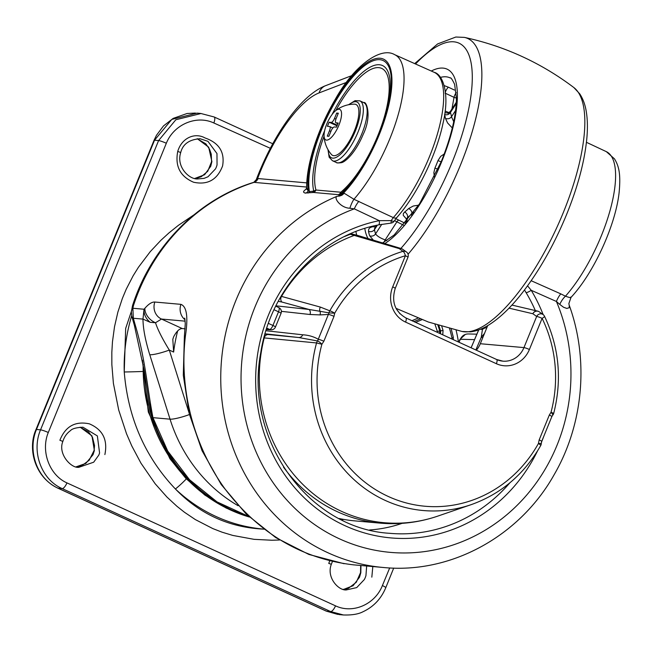 <?xml version="1.0" encoding="UTF-8"?>
<svg xmlns="http://www.w3.org/2000/svg" width="652" height="652" viewBox="0 0 652 652"><rect width="100%" height="100%" fill="white"/><g stroke="black" fill="none" stroke-linecap="round" stroke-linejoin="round"><path stroke-width="0.98" d="M373.327 240.132L369.651 235.779A91.247 31.467 114.6 0 1 368.502 231.33L368.755 229.064L369.994 227.662L372.439 226.766L375.56 226.806M444.232 85.616L448.429 87.213A42394.409 30378.416 -136.4 0 1 454.42 90.049M406.465 219.031L403.246 215.323L403.36 213.563L404.647 212.014A59.039 20.359 -65.4 0 0 408.682 208.526L413.246 206.024L418.674 205.168M434.387 177.067L433.865 172.674L434.949 168.012A59.039 20.359 -65.4 0 0 437.981 160.588L440.711 156.341L444.248 153.962M452.301 127.979L447.582 122.943L445.463 118.403A4.482 3.749 170.5 0 0 451.486 116.773L453.719 121.663M444.9 112.674L448.152 113.089M413.833 212.324L411.917 213.734A63.513 21.907 114.6 0 1 407.565 217.483L406.481 218.925L405.788 222.821M374.68 228.192L374.484 229.634A86.773 29.927 -65.4 0 0 375.576 233.872C377.035 236.065 380.238 238.078 385.185 239.903L386.823 240.604M403.727 225.242L394.509 220.645M456.327 102.217L450.247 111.59L450.393 112.535A63.513 21.907 114.6 0 1 451.486 116.773L455.593 110.432M441.192 161.769A4.482 0.799 20.8 0 1 437.981 160.588M437.973 169.316L434.949 168.012M411.624 215.364L411.917 213.734A4.482 3.178 46.3 0 0 408.682 208.526M406.848 221.533L407.565 217.483A4.482 3.521 52.5 0 0 404.647 212.014M384.118 242.185A4.482 1.337 113.1 0 1 385.185 239.903L396.897 221.843A4.482 1.434 116.4 0 1 398.616 220.042M369.651 235.779A4.482 3.945 161.4 0 0 375.576 233.872L381.779 224.304M368.502 231.33A4.482 3.782 169.2 0 0 374.484 229.634L377.402 225.136M445.446 91.908A4.482 1.32 115.4 0 1 448.429 87.213M444.631 114.54A4.482 3.977 159.7 0 0 450.393 112.535L456.253 103.505M537.476 451.029A160.376 149.422 -84.9 0 1 284.378 474.257A160.376 149.422 -84.9 0 1 379.252 220.661L354.313 208.86L349.871 208.249C340.507 207.923 333.408 197.792 337.027 196.293L339.57 196.056L338.372 194.679A4.482 4.173 95.1 0 0 340.8 192.226L341.412 194.483L344.256 193.277L341.909 195.233A4.482 4.156 94.3 0 0 342.813 193.807M338.372 194.679L313.522 192.47L304.851 193.008L303.726 192.381L303.604 191.362L306.44 188.672M131.329 311.933L132.486 305.772A13.439 1.165 18 0 1 133.44 305.641L132.878 308.257A13.439 8.289 -178.2 0 0 131.329 311.925L131.908 316.685L134.377 325.364L144.255 370.719L148.86 401.004L152.519 417.582C166.904 460.801 193.457 491.665 232.185 510.174L248.803 516.531M185.184 321.151L161.492 319.048L155.51 322.748L150.221 322.308A13.439 10.489 -132.8 0 1 144.035 309.244L144.866 308.331C148.591 303.987 151.916 301.884 154.842 302.031L180.938 304.354C186.765 306.587 188.273 317.051 185.445 335.756C178.909 389.13 193.644 445.968 225.233 489.253C259.423 533.735 302.218 558.935 353.628 564.852L353.653 564.852M266.758 328.127L269.643 329.447A4.482 4.189 92.9 0 0 271.085 329.798L266.293 329.553M509.897 482.79A155.901 145.249 95.1 0 1 389.749 533.312C308.135 528.666 243.97 438.992 260.792 352.463C270.498 289.276 319.928 235.845 378.519 224.907A4.482 1.565 78.6 0 0 379.252 220.661L391.151 220.62A4.482 0.546 84.6 0 1 390.898 223.114A4.482 0.546 84.6 0 1 390.858 223.106M344.256 193.285L353.93 199.267L393.319 217.621L391.151 220.62A4.482 1.41 31.6 0 0 394.289 221.004L396.889 217.434C416.889 195.176 436.636 154.671 443.14 122.715C450.116 93.326 442.643 74.181 434.191 72.323A89.821 30.978 -65.4 0 1 437.981 131.989A89.821 30.978 -65.4 0 1 393.319 217.621A4.482 2.779 41.5 0 0 396.889 217.434M394.289 221.004A4.482 4.482 0 0 1 390.898 223.114L378.519 224.907A4.482 1.565 78.6 0 1 378.356 224.916M527.558 285.845L531.217 290.295A4.482 1.002 149 0 1 526.074 292.601L524.493 289.969M144.866 308.331A13.439 9.446 41.3 0 0 155.51 322.748C157.686 329.529 162.275 338.641 169.3 350.075A15.681 2.315 162.5 0 1 149.764 354.745C145.355 340.491 143.09 328.608 142.967 319.105L133.334 318.249A1911.419 634.241 -110.5 0 0 135.6 326.253C145.339 359.342 147.099 387.272 152.951 417.655L167.719 451.045L189.496 479.685L217.01 501.893L248.722 516.457M177.686 330.898A151.419 141.076 95.1 0 0 173.636 352.064L172.804 339.333L173.644 336.791C176.578 331.281 179.463 328.535 182.275 328.567L185.111 328.82M369.586 529.97C380.719 529.196 391.55 526.995 402.072 523.352M135.6 326.253A15.681 3.48 164.1 0 1 134.377 325.364M256.244 179.789L257.605 178.566A6.724 6.178 -95.9 0 1 253.726 182.381L256.301 179.634M531.184 280.719L560.802 293.873A11.198 3.879 -66.1 0 0 556.409 301.46A176.953 164.866 95.1 0 1 468.478 538.951A176.953 164.866 95.1 0 1 251.24 439.415A176.953 164.866 95.1 0 1 354.313 208.86A11.198 3.847 115.3 0 1 358.877 201.346M560.802 293.873L565.471 296.195A11.198 4.67 -60.5 0 0 559.783 304.427L556.409 301.46L531.217 290.295A160.376 149.422 -84.9 0 1 543.149 314.606M131.916 316.701L133.334 318.249L132.878 308.257L144.035 309.244L142.967 319.105L150.221 322.308M306.611 187.042L254.044 182.373A8.631 2.747 -54.3 0 0 253.726 182.381M349.871 208.249A11.198 3.007 110 0 1 353.93 199.267A89.414 30.84 -65.4 0 0 398.388 114.027A89.414 30.84 -65.4 0 0 394.607 54.638C380.825 46.431 354.158 65.444 335.397 99.128C325.902 115.322 318.469 132.193 313.099 149.732C308.828 163.913 306.66 176.537 306.611 187.621L307.239 189.724L309.398 191.647L313.783 191.093L315.959 190.017L340.8 192.226A71.5 24.662 -65.4 0 0 389.105 84.401A71.5 24.662 -65.4 0 0 335.821 110.538M308.16 190.661A80.701 27.832 114.6 0 1 348.559 80.75A80.701 27.832 114.6 0 1 391.852 84.597A80.701 27.832 114.6 0 1 342.862 193.742M569.123 304.965L568.87 303.555L571.013 297.385C593.613 273.237 615.464 225.665 619.107 192.674C620.957 173.44 618.748 165.885 614.469 158.844L606.336 151.647A89.414 30.84 -65.4 0 1 609.856 211.207A89.414 30.84 -65.4 0 1 565.471 296.195C569.824 297.768 571.584 298.054 570.744 297.067M344.109 563.719L308.861 554.444L275.739 537.607L246.13 513.972L221.248 484.575L202.047 450.703L189.251 413.767L183.302 375.259L184.369 336.685A13.439 2.853 6.9 0 1 185.445 335.756M305.764 193.179A4.482 4.189 95.9 0 0 308.151 190.734M307.98 193.082A4.482 3.407 81.7 0 0 309.398 191.647A79.242 27.327 -65.4 0 1 348.184 82.559A79.242 27.327 -65.4 0 1 391.257 86.382A79.242 27.327 -65.4 0 1 341.412 194.483A4.482 4.425 166.8 0 1 339.399 195.869M312.308 192.503A4.482 3.496 82.8 0 0 313.783 191.093A74.426 25.664 114.6 0 1 324.639 130.693M313.522 192.47A4.482 4.173 95.1 0 0 315.959 190.017A71.5 24.662 -65.4 0 1 324.068 136.186M339.007 194.875A4.482 4.425 154.9 0 0 341.012 193.514A74.426 25.664 114.6 0 0 390.002 79.805A74.426 25.664 114.6 0 0 332.039 114.556M341.909 195.233L339.57 196.056M569.237 305.275L569.245 307.687L566.857 308.445L563.589 307.271L559.783 304.427M335.707 110.628A30.44 30.44 0 0 1 354.419 104.157A27.995 9.658 114.6 0 1 353.058 133.953A27.995 9.658 114.6 0 1 331.379 154.434A30.44 30.44 0 0 1 324.06 136.04A16.797 5.795 114.6 0 1 326.733 124.133A16.797 5.795 114.6 0 1 335.707 110.628A16.797 5.795 114.6 0 1 341.379 116.423A16.797 5.795 114.6 0 1 332.153 136.553A16.797 5.795 114.6 0 1 324.06 136.04M336.709 113.065L338.331 113.212L336.139 118.566A4.482 1.548 -65.4 0 0 335.894 122.78A4.482 1.548 -65.4 0 0 336.082 122.829L338.184 123.016L336.505 127.14L334.403 126.953A4.482 1.548 -65.4 0 0 331.094 130.93L328.91 136.284L327.288 136.138L329.472 130.783A4.482 1.548 -65.4 0 0 329.725 126.57A4.482 1.548 -65.4 0 0 329.537 126.521L327.426 126.333L329.113 122.209L331.216 122.397A4.482 1.548 -65.4 0 0 334.517 118.419L336.709 113.065L338.119 113.709M329.113 122.209L337.035 125.844M471.078 347.793L475.275 338.046M482.773 337.687A4.482 0.538 -156.9 0 0 481.249 337.296L482.431 329.48A8.957 8.313 -81.6 0 1 483.238 327.997M475.854 349.977L481.249 337.296L484.526 333.392M480.532 329.203L482.431 329.48A8.957 5.534 8.1 0 1 486.889 327.614M468.307 333.946L468.209 333.946C464.607 334.036 461.975 335.804 460.328 339.252L459.032 342.276M453.221 337.41L453.319 339.651M453.352 337.475L451.975 338.021A131.851 122.845 95.1 0 0 449.538 328.502M437.883 325.169A122.56 114.19 -84.9 0 1 439.741 330.923L437.313 331.477A120.587 112.348 95.1 0 0 434.917 324.231M441.746 326.334A124.646 116.129 -84.9 0 1 443.058 330.491L439.741 330.923L439.701 333.408M78.851 467.313L93.684 462.203L98.737 455.202A20.236 19.454 107.6 0 0 99.577 452.977L97.36 435.911L82.967 427.223C76.3 427.541 72.111 428.682 70.416 430.662C66.757 433.352 64.23 436.93 62.853 441.42C57.678 453.996 71.215 468.454 78.81 467.313M80.188 427.199L91.94 435.838L94.385 450.548L93.032 454.697L85.836 463.417L76.097 466.84M222.577 165.975C217.287 179.822 207.613 185.241 193.554 182.226C180.18 176.472 174.907 166.211 177.735 151.435C181.712 137.841 194.842 132.217 205.03 137.955C219.137 142.902 224.989 152.242 222.577 165.975M197.58 178.95L204.141 178.346L208.021 176.749L215.494 168.909A20.196 19.022 76.5 0 0 216.448 166.757A20.285 19.055 77.5 0 0 217.051 164.883L216.969 153.562L207.939 141.329L200.05 138.721M197.279 138.705L208.664 147.173L211.9 161.566L210.759 166.252L204.581 174.744L194.72 178.477M364.346 579.522A20.049 17.979 100.3 0 0 365.202 577.721A20.073 17.963 100.3 0 0 365.959 575.577M343.107 589.31L346.367 589.913L356.709 587.599L364.354 579.53M360.955 565.504L360.833 572.709L359.513 577.216L353.066 585.74L343.539 589.424M186.325 478.886A35.836 10.481 133.4 0 1 175.412 489C199.83 514.257 229.471 527.647 264.329 529.163M139.536 287.214L125.673 328.38L124.239 371.982A35.836 1.646 -1.7 0 0 142.291 371.485M339.382 614.616L343.433 614.975L330.613 611.56L62.193 488.592C41.516 479.725 31.182 451.771 40.538 429.847A6.724 0.782 22.1 0 1 48.297 432.488C40.538 451.168 49.462 475.194 66.944 482.887L335.527 605.847C352.911 614.127 375.136 604.298 382.398 585.545A6.724 0.839 22 0 1 385.764 587.721L393.702 568.088M166.301 143.31L48.321 432.423M213.823 122.983C196.496 114.776 173.831 124.418 166.333 143.244A6.724 0.75 22.3 0 0 158.591 140.571L175.836 119.756L200.987 113.521M270.303 148.289L213.84 122.983A6.724 2.258 114.5 0 0 214.141 116.969L201.003 113.521M382.471 585.382L389.692 567.933M279.545 540.003L271.892 540.239L254.06 539.334L232.797 535.431L222.055 532.179L212.821 528.593L195.372 519.603L184.41 512.219L176.871 506.237L166.928 497.028L155.16 483.76L140.979 463.205L131.802 445.96L126.529 433.776L118.713 410.059L113.399 383.36L111.851 364.59L111.826 352.406L112.462 341.852L114.516 326.717L117.865 312.137L122.38 298.412L126.211 289.243L133.122 275.82L138.411 267.312L150.262 251.639L160.938 240.254L168.966 232.911L178.412 225.323L193.872 214.899M346.342 589.921C338.706 590.802 326.155 577.607 331.338 564.265L328.755 563.418L329.7 560.916M372.814 566.555L371.827 577.159M62.853 441.42L59.894 440.255C65.404 426.343 75.233 420.874 89.373 423.841C102.714 429.554 107.882 439.798 104.874 454.574M196.937 113.163L171.802 119.397L154.524 140.213L36.471 429.489C27.148 451.477 37.433 479.253 58.134 488.234L326.554 611.201L339.227 614.567M365.943 575.577L366.66 566.009M263.652 529.106A164.989 153.717 -84.9 0 1 175.412 489C145.103 457.036 128.045 418.03 124.239 371.982A164.989 153.717 -84.9 0 1 131.68 315.78M339.162 518.527A148.729 138.574 95.1 0 0 354.753 520.875L380.23 523.14A148.729 138.574 -84.9 0 1 283.49 467.101M487.704 325.609L480.312 343.726A22.396 20.872 -84.9 0 1 476.327 350.197M263.897 337.875A70.31 1.157 4 0 0 264.231 337.907L316.546 342.944A132.364 123.326 -84.9 0 0 348.225 473.955A132.364 123.326 -84.9 0 0 471.209 504.64L437.761 516.115A147.947 137.841 95.1 0 1 301.167 482.724A147.947 137.841 95.1 0 1 264.231 337.907A4.482 3.888 -84.4 0 1 268.265 334.541L264.899 334.199M538.56 311.436A4.482 4.401 93.5 0 0 538.462 311.395A4.482 4.197 -76.8 0 0 537.721 311.134L511.926 305.079M265.014 333.8L298.681 337.516L317.589 340.963A4.482 1.068 -136.1 0 1 321.892 344.264A127.939 119.194 95.1 0 0 388.29 496.482A127.939 119.194 95.1 0 0 538.438 443.49L541.29 443.433L541.698 441.445A4.482 0.513 22.2 0 0 539.171 439.896L549.326 415.022A4.482 0.513 22.2 0 1 551.853 416.571L541.698 441.445M549.326 415.022L551.013 412.325A4.482 1.019 42 0 1 552.717 415.177A4.482 4.482 0 0 0 553.719 413.327C562.228 379.57 559.155 347.214 544.51 316.244A4.482 4.482 0 0 0 543.1 314.574L539.294 311.852A4.482 4.482 0 0 0 537.721 311.134A4.482 4.197 -76.8 0 0 532.871 313.751L509.033 308.151M349.725 234.092L399.22 248.608A7048.519 2429.914 117.7 0 1 402.969 251.338A132.364 123.326 95.1 0 0 329.806 310.817L320.377 307.092L281.509 296.407A70.506 16.316 -139.1 0 0 281.053 296.293M323.857 341.24L334.003 316.359L334.704 313.213A4.482 0.717 -150.4 0 0 329.806 310.817A4.482 3.977 121.3 0 0 329.007 312.887L317.589 340.963A4.482 3.879 95.6 0 0 316.546 342.944L321.892 344.264L323.857 341.24A4.482 0.513 -157.8 0 0 318.453 339.35C313.742 336.644 308.51 335.12 302.748 334.794L265.926 330.735M553.719 413.327L551.013 412.325A127.939 119.194 95.1 0 0 542.105 318.355L529.4 349.496A26.879 25.045 -84.9 0 1 496.376 363.71L405.56 322.096A26.879 25.045 95.1 0 1 392.708 286.864L405.414 255.723A127.939 119.194 -84.9 0 0 334.704 313.213L329.007 312.887L319.928 311.273A4.482 3.928 -74.7 0 1 320.377 307.092M281.362 311.338L309.985 314.492L320.01 314.908A4.482 4.091 -92.3 0 0 319.928 311.273L309.072 309.472L275.902 305.812M268.265 334.541L298.681 337.516A4.482 4.132 96.3 0 0 302.748 334.794M309.985 314.492A4.482 4.132 96.3 0 0 309.072 309.472L281.86 302.031A4.482 3.928 -74.7 0 1 281.509 296.407A147.947 137.841 -84.9 0 1 354.533 235.307A4.482 3.888 -73.3 0 1 356.856 235.185L401.306 248.575A4.482 3.863 -73.2 0 1 401.771 248.762A4.482 4.197 103.2 0 1 401.844 248.795M399.22 248.608A4.482 3.863 -73.2 0 1 401.282 248.575A4.482 4.482 0 0 1 402.602 249.219A4.482 4.197 125.4 0 0 399.22 248.608M334.003 316.359A4.482 0.513 -157.8 0 0 328.608 314.468L320.01 314.908M414.68 63.603L437.631 43.92L455.838 37.025L464.379 37.384C504.55 46.064 541.038 62.779 573.841 87.539A134.556 46.406 114.6 0 1 563.393 212.348A134.556 46.406 114.6 0 1 462.048 331.469L428.315 322.007L396.008 308.331M464.403 37.392A134.556 46.406 114.6 0 1 460.426 165.16A134.556 46.406 114.6 0 1 408.07 254.231M400.874 248.453A126.667 43.684 -65.4 0 0 452.097 162.405A126.667 43.684 -65.4 0 0 469.09 55.404A126.667 43.684 -65.4 0 0 415.536 63.994M431.274 71.027A98.102 33.831 114.6 0 1 441.763 161.484A98.102 33.831 114.6 0 1 384.786 243.587M356.685 235.136A98.102 33.831 114.6 0 1 355.91 231.525M364.786 228.428A91.386 31.516 -65.4 0 0 368.07 238.55M382.602 242.927L394.118 235.03L419.505 203.88L441.274 161.574C451.176 136.79 456.229 115.681 456.424 98.265L454.615 84.304C452.243 79.422 450.785 77.303 450.23 77.963A91.386 31.516 -65.4 0 0 440.393 77.417M445.463 118.403A59.039 20.359 -65.4 0 0 444.582 114.842M451.966 108.941L454.02 97.344L445.096 93.106M456.196 92.649A4.482 1.32 115.4 0 0 454.02 97.344A4.482 2.526 -169.9 0 0 456.424 97.939M353.628 564.852L383.294 567.484A192.633 179.479 -84.9 0 1 222.324 403.441A192.633 179.479 -84.9 0 1 337.027 196.293M256.293 179.642C272.715 136.244 300.238 95.42 325.698 85.632A13.439 11.899 69 0 0 319.04 92.926A90.4 31.182 -65.4 0 0 257.605 178.566A15.566 5.371 114.6 0 1 258.07 178.558A6.724 6.259 -84.9 0 1 254.044 182.373A192.633 179.479 95.1 0 0 133.44 305.641M271.045 329.798A4.482 4.482 0 0 0 275.462 327.019A4.482 0.513 -157.8 0 0 272.935 325.47L268.388 323.384M266.383 329.284L269.643 329.447A4.482 1.548 -65.4 0 0 272.935 325.47L278.518 311.795A4.482 0.513 -157.8 0 1 281.045 313.343A4.482 4.482 0 0 0 278.763 307.573A4.482 1.548 114.6 0 1 278.518 311.795L274.011 309.733M278.591 307.532A4.482 1.548 114.6 0 1 278.763 307.573L275.714 306.179M249.317 517.012A156.798 146.081 -84.9 0 1 230.441 509.97A156.798 146.081 -84.9 0 1 143.163 364.329M456.107 330.14A155.901 145.249 -84.9 0 1 458.454 342.007M248.901 516.62A156.798 146.081 -84.9 0 1 231.704 510.084A156.798 146.081 -84.9 0 1 144.434 371.827M189.447 414.542A15.681 2.315 162.5 0 1 170.042 419.171L152.951 417.655A15.681 2.445 162.7 0 1 152.519 417.582M238.135 505.724A157.018 146.292 -84.9 0 1 170.042 419.171L149.764 354.745M535.333 310.58A155.901 145.249 95.1 0 0 526.074 292.601M188.958 412.545L169.3 350.075L173.636 352.064M346.465 82.396L319.04 92.926M543.907 436.033A160.376 149.422 -84.9 0 1 541.429 442.3M182.275 328.567L161.492 319.048A13.439 12.518 95.1 0 1 154.842 302.031M258.07 178.558L306.742 182.878M180.938 304.354A13.439 12.518 95.1 0 0 185.062 319.806M349.13 104.63A30.685 10.587 114.6 0 1 355.381 130.913A30.685 10.587 114.6 0 1 338.225 156.146A30.685 10.587 114.6 0 1 328.282 150.123M327.964 149.569L329.138 157.189L332.471 160.742A32.926 11.353 -65.4 0 0 358.103 131.859A32.926 11.353 -65.4 0 0 359.904 100.873L355.079 100.652L348.494 104.752M361.925 133.611A32.926 11.353 114.6 0 1 336.293 162.487C336.497 163 338.103 163.073 341.118 162.707C344.37 162.625 354.99 154.108 363.188 134.385C372.178 116.032 366.408 100.71 363.726 102.625A32.926 11.353 114.6 0 1 361.925 133.611M334.517 118.419L335.943 119.071M331.216 122.397L337.304 125.184M329.472 130.783L330.89 131.435M336.082 122.829L337.923 123.676M474.534 339.627L460.328 339.252A4.482 0.538 23.1 0 0 460.027 339.317L465.365 334.403M478.739 329.888L471.119 347.809M451.991 339.048L451.975 338.021M437.386 332.349L437.313 331.477M421.934 319.684L415.642 322.39M440.516 333.791L440.622 331.053A122.666 114.287 95.1 0 0 438.82 325.454M443.058 330.491L442.757 334.818M420.092 318.983L413.963 321.623L420.116 318.991M411.974 320.711L417.948 318.143M396.489 309.219A91.035 84.817 -84.9 0 1 400.002 313.84M177.735 151.435A4.482 0.448 16.3 0 1 180.661 152.739C176.13 166.863 189.186 179.496 197.605 178.958M66.969 482.896A6.724 2.258 114.5 0 1 62.193 488.592L58.134 488.234A6.724 2.258 114.5 0 1 57.865 488.161C34.654 477.174 27.376 448.649 35.982 429.587L35.982 429.587A6.724 0.791 22.1 0 1 36.471 429.489L40.538 429.847L158.591 140.571L154.524 140.213A6.724 0.742 22.3 0 0 154.043 140.294L156.472 135.29L163.497 125.917L173.163 118.395L187.059 113.505L195.413 113.057M57.865 488.161L326.269 611.128A6.724 2.372 114.7 0 0 326.554 611.201L330.613 611.56A6.724 2.372 114.7 0 0 335.527 605.847M213.872 116.904A6.724 2.258 114.5 0 1 214.141 116.969L272.74 143.75M471.209 504.64C501.086 493.955 524.257 474.257 540.728 445.528A4.482 0.701 29.2 0 0 538.438 443.49L539.171 439.896M496.767 359.594A22.396 20.872 95.1 0 0 502.863 361.151A22.396 20.872 95.1 0 0 523.955 347.597L480.312 343.726M529.4 349.496A4.482 0.513 -157.8 0 0 523.955 347.597L536.661 316.456A7586.9 2616.574 -65.4 0 0 532.871 313.751A4.482 4.197 -54.6 0 1 539.294 311.852M544.51 316.244A4.482 0.888 -26 0 1 542.105 318.355A4.482 0.513 -157.8 0 0 536.661 316.456A4.482 4.197 -54.3 0 1 543.1 314.574M496.376 363.71A4.482 1.548 -65.4 0 0 496.62 359.496A4.482 1.548 -65.4 0 0 496.433 359.448M405.56 322.096A4.482 1.548 -65.4 0 0 405.805 317.883A4.482 1.548 -65.4 0 0 405.617 317.834M352.585 234.076A4.482 4.279 -78.9 0 0 350.434 234.231A148.729 138.574 95.1 0 0 344.37 236.603M278.233 301.314L281.86 302.031M406.408 251.941A4.482 4.197 125.7 0 0 402.969 251.338A4.482 1.524 -106.7 0 1 405.414 255.723A4.482 0.513 22.2 0 1 407.948 257.271A4.482 4.482 0 0 0 406.408 251.941L402.602 249.219M392.708 286.864A4.482 0.513 22.2 0 1 395.234 288.412C391.29 301.623 394.81 311.444 405.805 317.883L496.62 359.496L502.863 361.151M573.841 87.539L579.709 93.806C583.043 98.835 585.26 104.915 586.352 112.022C587.607 119.968 587.745 129.047 586.751 139.259C584.437 161.973 577.721 187.051 566.596 214.492C554.444 243.97 539.962 269.716 523.157 291.713C511.584 306.717 500.206 317.752 489.033 324.81C482.782 328.755 476.604 331.102 470.475 331.852L462.064 331.477M395.862 218.689L405.34 223.359M445.112 111.011L449.098 112.706M376.514 225.323L374.827 227.931M406.669 218.428L406.481 218.933M450.263 111.573L447.679 113.146L449.489 113.611M275.462 327.019L281.045 313.343M249.374 517.06L226.22 508.079L204.875 495.088L185.926 478.47L169.903 458.69L148.306 411.982L142.405 360.181M341.868 519.897L343.694 519.408M351.819 75.608L325.698 85.632M394.607 54.638L434.191 72.323M606.336 151.647L586.433 142.307M184.736 318.119L185.274 323.628L184.369 336.685M132.486 305.772C151.052 247.312 197.532 199.716 253.326 182.462M306.603 187.646L306.147 189.243M383.294 567.484C450.573 574.233 519.668 536.441 554.233 474.55C583.41 424.265 589.115 359.863 569.229 305.234M332.471 160.742L336.293 162.487M359.904 100.873L363.726 102.625M329.725 126.57L332.822 127.988M335.894 122.78L337.907 123.701M476.848 334.174L468.201 333.946M458.812 342.17L460.027 339.317M478.666 329.912L474.803 338.999M451.208 328.934L453.352 337.467M77.947 466.62L82.486 465.202L89.218 460.206L94.092 450.467L94.532 445.593L92.511 437.353L88.55 431.86L80.106 427.199M196.798 178.208L201.354 176.643L207.735 171.272L211.566 161.688L211.248 154.116L209.504 149.129L205.861 143.856L197.189 138.713M345.169 589.212L348.51 588.234L356.285 582.285L360.523 572.66L360.67 565.48M196.937 113.122L200.995 113.489M35.982 429.587L154.043 140.294M326.269 611.128L337.793 614.412M343.474 614.975C351.966 615.235 358.502 614.143 363.082 611.706C373.547 606.8 381.11 598.805 385.764 587.721M331.338 564.265L332.406 561.543M180.661 152.739C182.739 144.149 189.235 139.479 200.156 138.729M380.23 523.14C399.872 524.836 419.049 522.488 437.761 516.115M540.728 445.528A4.482 4.482 0 0 0 541.29 443.433M551.853 416.571L552.717 415.177M350.637 233.693L356.864 235.185M407.948 257.271L395.234 288.412"/></g></svg>

